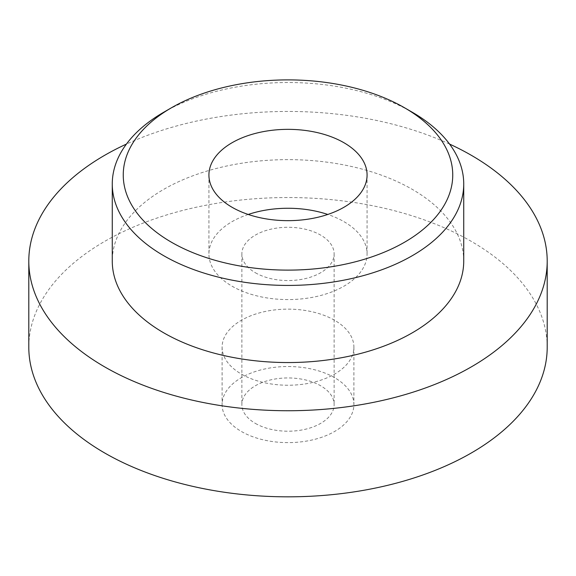 <?xml version="1.0" encoding="UTF-8"?>
<svg xmlns="http://www.w3.org/2000/svg" width="576" height="576" viewBox="0 0 576 576"><rect width="100%" height="100%" fill="white"/><g stroke="black" fill="none" stroke-linecap="round" stroke-linejoin="round"><path stroke-width="0.43" stroke-dasharray="2.88 2.16" d="M255.384 272.75A46.13 26.633 0 0 0 305.654 278.525A46.13 26.633 0 0 0 334.13 253.922A46.13 26.633 0 0 0 320.616 235.087A46.13 26.633 0 0 0 270.346 229.313A46.13 26.633 0 0 0 241.87 253.922A46.13 26.633 0 0 0 255.384 272.75M255.384 423.41A46.13 26.633 0 0 0 305.654 429.185A46.13 26.633 0 0 0 334.13 404.575A46.13 26.633 0 0 0 320.616 385.747A46.13 26.633 0 0 0 270.346 379.973A46.13 26.633 0 0 0 241.87 404.575A46.13 26.633 0 0 0 255.384 423.41M248.22 214.459A79.078 45.655 0 0 0 208.922 253.922A79.078 45.655 0 0 0 232.085 286.2A79.078 45.655 0 0 0 318.262 296.1A79.078 45.655 0 0 0 367.078 253.922A79.078 45.655 0 0 0 343.915 221.638A79.078 45.655 0 0 0 327.78 214.459M463.73 261.094A175.73 101.455 0 0 0 412.258 189.353A175.73 101.455 0 0 0 220.752 167.364A175.73 101.455 0 0 0 112.27 261.094M163.742 112.234A175.73 101.455 180 0 1 412.258 112.234M547.2 347.184A259.2 149.645 0 0 0 471.283 241.366A259.2 149.645 0 0 0 188.806 208.93A259.2 149.645 0 0 0 28.8 347.184M449.575 144.079A259.2 149.645 0 0 0 126.425 144.079M334.598 377.676A65.902 38.045 0 0 0 262.778 369.425A65.902 38.045 0 0 0 222.098 404.575A65.902 38.045 0 0 0 241.402 431.482A65.902 38.045 0 0 0 313.222 439.726A65.902 38.045 0 0 0 353.902 404.575A65.902 38.045 0 0 0 334.598 377.676M334.598 320.278A65.902 38.045 0 0 0 262.778 312.034A65.902 38.045 0 0 0 222.098 347.184A65.902 38.045 0 0 0 241.402 374.083A65.902 38.045 0 0 0 313.222 382.334A65.902 38.045 0 0 0 353.902 347.184A65.902 38.045 0 0 0 334.598 320.278M334.13 253.922L334.13 404.575M367.078 175.003L367.078 253.922M222.098 347.184L222.098 404.575M353.902 347.184L353.902 404.575M208.922 175.003L208.922 253.922M241.87 253.922L241.87 404.575"/><path stroke-width="0.86" d="M232.085 207.288A79.078 45.655 0 0 0 318.262 217.181A79.078 45.655 0 0 0 367.078 175.003A79.078 45.655 0 0 0 343.915 142.718A79.078 45.655 0 0 0 257.738 132.826A79.078 45.655 0 0 0 208.922 175.003A79.078 45.655 0 0 0 232.085 207.288M112.27 183.974L112.27 261.094A175.73 101.455 0 0 0 163.742 332.834A175.73 101.455 0 0 0 355.248 354.83A175.73 101.455 0 0 0 463.73 261.094L463.73 183.974A175.73 101.455 180 0 1 355.248 277.704A175.73 101.455 180 0 1 163.742 255.715A175.73 101.455 180 0 1 112.27 183.974A175.73 101.455 180 0 1 163.742 112.234L171.504 107.748A164.743 95.112 0 0 0 171.504 242.258A164.743 95.112 0 0 0 404.489 242.258A164.743 95.112 0 0 0 404.496 107.748L412.258 112.234A175.73 101.455 180 0 1 463.73 183.974M126.425 144.079A259.2 149.645 0 0 0 28.8 261.094L28.8 347.184A259.2 149.645 0 0 0 104.717 453.002A259.2 149.645 0 0 0 387.194 485.438A259.2 149.645 0 0 0 547.2 347.184L547.2 261.094A259.2 149.645 0 0 0 471.283 155.275A259.2 149.645 0 0 0 449.575 144.079M28.8 261.094A259.2 149.645 0 0 0 104.717 366.912A259.2 149.645 0 0 0 387.194 399.348A259.2 149.645 0 0 0 547.2 261.094M412.258 112.234L404.496 107.748A164.743 95.112 0 0 0 171.504 107.748M327.78 214.459A79.078 45.655 0 0 0 248.22 214.459"/></g></svg>
